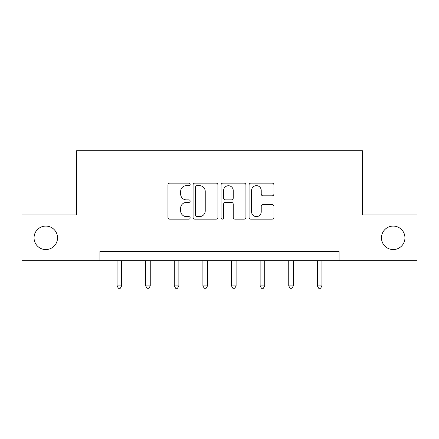 <?xml version="1.0" encoding="UTF-8"?>
<svg xmlns="http://www.w3.org/2000/svg" width="439" height="439" viewBox="0 0 439 439"><rect width="100%" height="100%" fill="white"/><g stroke="black" fill="none" stroke-linecap="round" stroke-linejoin="round"><path stroke-width="0.66" d="M190.153 184.396A1.262 1.262 0 0 0 188.891 183.134L169.761 183.134A1.8 1.8 0 0 0 167.961 184.934L167.961 217.343A1.8 1.8 0 0 0 169.761 219.143L188.891 219.143A1.262 1.262 0 0 0 190.153 217.881A1.262 1.262 0 0 0 188.891 216.625L186.416 216.625A5.762 5.762 0 0 1 180.654 210.863L180.654 208.163A5.762 5.762 0 0 1 186.416 202.401L188.891 202.401A1.262 1.262 0 0 0 190.153 201.139A1.262 1.262 0 0 0 188.891 199.877L186.416 199.877A5.762 5.762 0 0 1 180.654 194.115L180.654 191.415A5.762 5.762 0 0 1 186.416 185.653L188.891 185.653A1.262 1.262 0 0 0 190.153 184.396M381.464 237.823A11.738 11.738 0 0 0 393.207 249.566A11.738 11.738 0 0 0 404.945 237.823A11.738 11.738 0 0 0 393.207 226.085A11.738 11.738 0 0 0 381.464 237.823M34.055 237.823A11.738 11.738 0 0 0 45.793 249.566A11.738 11.738 0 0 0 57.536 237.823A11.738 11.738 0 0 0 45.793 226.085A11.738 11.738 0 0 0 34.055 237.823M272.12 195.827A1.8 1.8 0 0 0 273.92 194.027L273.92 184.934A1.8 1.8 0 0 0 272.12 183.134L250.872 183.134A1.8 1.8 0 0 0 249.072 184.934L249.072 217.343A1.8 1.8 0 0 0 250.872 219.143L272.12 219.143A1.8 1.8 0 0 0 273.92 217.343L273.92 206.363A1.8 1.8 0 0 0 272.12 204.558L263.027 204.558A1.8 1.8 0 0 0 261.227 206.363L261.227 211.807A4.818 4.818 0 0 1 256.409 216.625A4.818 4.818 0 0 1 251.591 211.807L251.591 190.471A4.818 4.818 0 0 1 256.409 185.653A4.818 4.818 0 0 1 261.227 190.471L261.227 194.027A1.8 1.8 0 0 0 263.027 195.827L272.12 195.827M99.905 260.755L21.95 260.755L21.95 214.896L76.611 214.896L76.611 150.698L362.389 150.698L362.389 214.896L417.05 214.896L417.05 260.755L339.095 260.755L339.095 251.58L99.905 251.58L99.905 260.755L339.095 260.755M217.925 184.934A1.8 1.8 0 0 0 216.125 183.134L194.878 183.134A1.8 1.8 0 0 0 193.078 184.934L193.078 217.343A1.8 1.8 0 0 0 194.878 219.143L216.125 219.143A1.8 1.8 0 0 0 217.925 217.343L217.925 184.934M222.875 183.134L244.122 183.134A1.8 1.8 0 0 1 245.922 184.934L245.922 217.343A1.8 1.8 0 0 1 244.122 219.143L235.03 219.143A1.8 1.8 0 0 1 233.23 217.343L233.23 204.201A1.8 1.8 0 0 0 231.43 202.401L225.399 202.401A1.8 1.8 0 0 0 223.594 204.201L223.594 217.881A1.262 1.262 0 0 1 222.337 219.143A1.262 1.262 0 0 1 221.075 217.881L221.075 184.934A1.8 1.8 0 0 1 222.875 183.134M196.859 185.653A1.262 1.262 0 0 0 195.596 186.915L195.596 215.362A1.262 1.262 0 0 0 196.859 216.625L199.471 216.625A5.762 5.762 0 0 0 205.232 210.863L205.232 191.415A5.762 5.762 0 0 0 199.471 185.653L196.859 185.653M233.23 190.559A4.818 4.818 0 0 0 228.412 185.746A4.818 4.818 0 0 0 223.594 190.559L223.594 198.077A1.8 1.8 0 0 0 225.399 199.877L231.43 199.877A1.8 1.8 0 0 0 233.23 198.077L233.23 190.559M117.054 260.755L117.054 285.921L121.641 285.921L121.641 260.755M121.641 285.921L120.264 288.302L118.431 288.302L117.054 285.921M145.671 260.755L145.671 285.921L150.259 285.921L150.259 260.755M150.259 285.921L148.881 288.302L147.049 288.302L145.671 285.921M174.283 260.755L174.283 285.921L178.871 285.921L178.871 260.755M178.871 285.921L177.493 288.302L175.66 288.302L174.283 285.921M202.9 260.755L202.9 285.921L207.488 285.921L207.488 260.755M207.488 285.921L206.111 288.302L204.278 288.302L202.9 285.921M231.512 260.755L231.512 285.921L236.1 285.921L236.1 260.755M236.1 285.921L234.722 288.302L232.889 288.302L231.512 285.921M260.129 260.755L260.129 285.921L264.717 285.921L264.717 260.755M264.717 285.921L263.34 288.302L261.507 288.302L260.129 285.921M288.741 260.755L288.741 285.921L293.329 285.921L293.329 260.755M293.329 285.921L291.951 288.302L290.119 288.302L288.741 285.921M317.359 260.755L317.359 285.921L321.946 285.921L321.946 260.755M321.946 285.921L320.569 288.302L318.736 288.302L317.359 285.921"/></g></svg>
